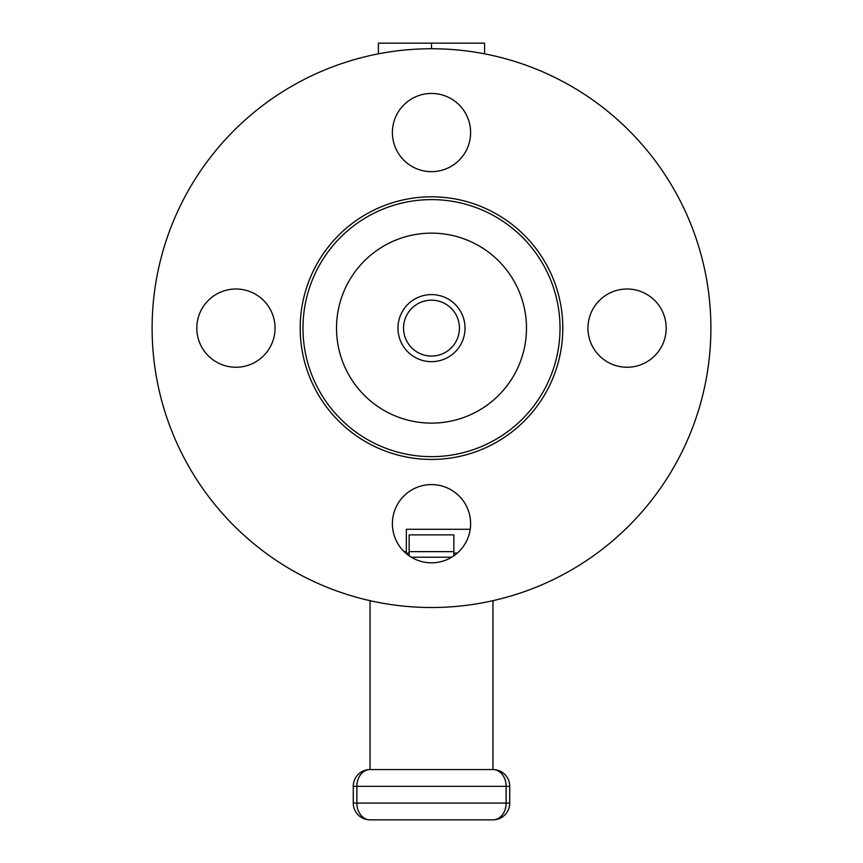 <?xml version="1.0" encoding="UTF-8"?>
<svg xmlns="http://www.w3.org/2000/svg" width="863" height="863" viewBox="0 0 863 863"><rect width="100%" height="100%" fill="white"/><g stroke="black" fill="none" stroke-linecap="round" stroke-linejoin="round"><path stroke-width="1.29" d="M378.415 53.83L378.415 43.15L484.585 43.15L484.585 53.83M431.5 48.738L431.5 43.15M431.5 607.52A279.385 279.385 0 0 0 673.453 188.436A279.385 279.385 0 0 0 189.547 188.436A279.385 279.385 0 0 0 431.5 607.52M470.615 132.557A39.115 39.115 0 0 0 411.942 98.684A39.115 39.115 0 0 0 411.942 166.43A39.115 39.115 0 0 0 470.615 132.557M235.933 289.008A39.115 39.115 0 0 0 202.05 347.681A39.115 39.115 0 0 0 269.806 347.681A39.115 39.115 0 0 0 235.933 289.008M392.385 523.701A39.115 39.115 0 0 0 451.058 557.574A39.115 39.115 0 0 0 451.058 489.828A39.115 39.115 0 0 0 392.385 523.701M627.067 367.239A39.115 39.115 0 0 0 660.95 308.566A39.115 39.115 0 0 0 593.194 308.566A39.115 39.115 0 0 0 627.067 367.239M404.121 551.64L406.354 551.64L406.354 529.289L470.216 529.289M457.325 553.075L453.852 553.075M409.148 553.075L405.675 553.075M431.5 459.44A131.316 131.316 0 0 0 545.222 262.471A131.316 131.316 0 0 0 317.778 262.471A131.316 131.316 0 0 0 431.5 459.44M431.5 199.612A128.522 128.522 0 0 0 320.195 392.385A128.522 128.522 0 0 0 542.805 392.385A128.522 128.522 0 0 0 431.5 199.612M411.349 557.228L451.651 557.228M453.852 555.794L453.852 534.877L409.148 534.877L409.148 555.794M370.033 600.67L370.033 769.559L492.967 769.559L492.967 600.67M431.5 233.139A94.995 94.995 0 0 0 349.235 375.621A94.995 94.995 0 0 0 513.765 375.621A94.995 94.995 0 0 0 431.5 233.139M431.5 294.596A33.528 33.528 0 0 0 402.46 344.887A33.528 33.528 0 0 0 460.54 344.887A33.528 33.528 0 0 0 431.5 294.596M431.5 300.184A27.94 27.94 0 0 0 407.304 342.093A27.94 27.94 0 0 0 455.696 342.093A27.94 27.94 0 0 0 431.5 300.184M370.033 819.85L492.967 819.85L370.033 819.85A16.764 16.764 0 0 1 353.269 803.086A16.764 16.764 0 0 0 370.033 819.85A16.764 13.172 90 0 1 356.861 803.086L353.269 803.086L353.269 786.322A16.764 16.764 0 0 1 370.033 769.559A16.764 16.764 0 0 0 353.269 786.322L356.861 786.322A16.764 13.172 -90 0 1 370.033 769.559M492.967 819.85A16.764 13.172 90 0 0 506.139 803.086L506.139 786.322L509.731 786.322L509.731 803.086A16.764 16.764 0 0 1 492.967 819.85A16.764 16.764 0 0 0 509.731 803.086L356.861 803.086L356.861 786.322L506.139 786.322A16.764 13.172 -90 0 0 492.967 769.559A16.764 16.764 0 0 1 509.731 786.322A16.764 16.764 0 0 0 492.967 769.559M453.852 551.64L409.148 551.64"/></g></svg>
